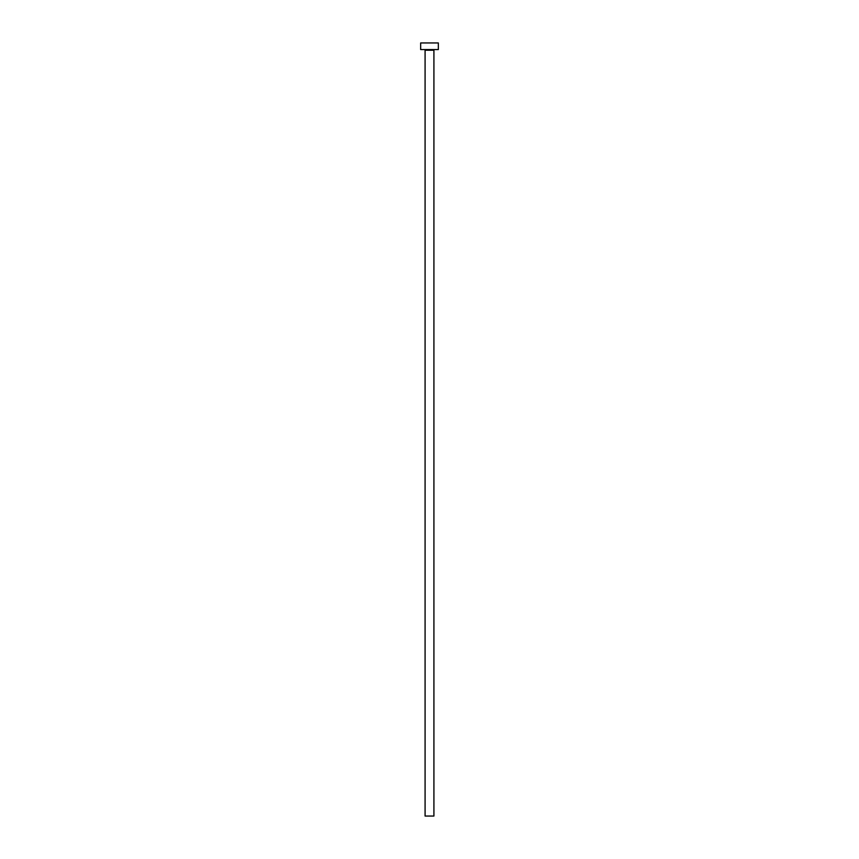 <?xml version="1.0" encoding="UTF-8"?>
<svg xmlns="http://www.w3.org/2000/svg" width="859" height="859" viewBox="0 0 859 859"><rect width="100%" height="100%" fill="white"/><g stroke="black" fill="none" stroke-linecap="round" stroke-linejoin="round"><path stroke-width="1.29" d="M433.913 50.241A0.666 0.666 0 0 1 434.579 49.575A0.666 0.666 0 0 0 433.913 50.241L425.087 50.241L425.087 816.05L433.913 816.05L433.913 50.241L433.913 816.05L425.087 816.05L425.087 50.241A0.666 0.666 0 0 0 424.421 49.575A0.666 0.666 0 0 1 425.087 50.241L433.913 50.241M420.663 42.95L420.663 49.575L438.337 49.575L438.337 42.95L420.663 42.95L420.663 49.575L438.337 49.575L438.337 42.95L420.663 42.95"/></g></svg>
